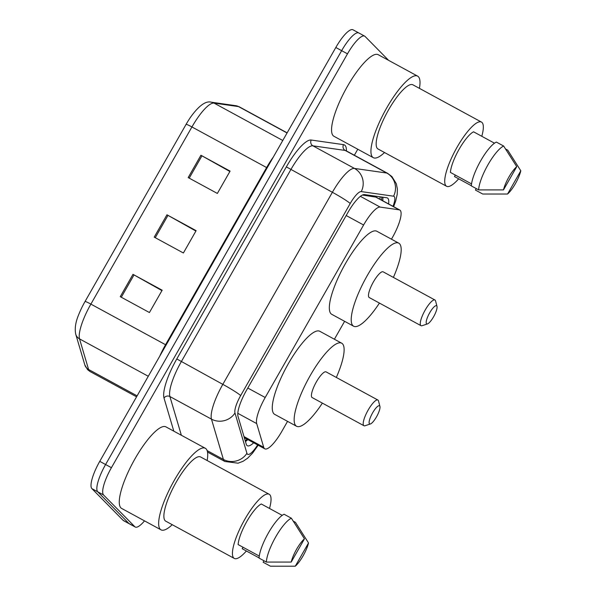 <?xml version="1.0" encoding="UTF-8"?>
<svg xmlns="http://www.w3.org/2000/svg" width="596" height="596" viewBox="0 0 596 596"><rect width="100%" height="100%" fill="white"/><g stroke="black" fill="none" stroke-linecap="round" stroke-linejoin="round"><path stroke-width="0.89" d="M391.46 239.19L392.354 237.625A25.784 6.675 118.5 0 0 399.789 210.015A25.784 6.675 118.5 0 0 399.171 209.814L380.173 207.103A25.784 6.675 118.5 0 0 363.605 224.997L265.205 397.502A25.784 6.675 118.5 0 0 256.697 423.592L263.715 447.305A25.784 6.675 118.5 0 0 264.363 448.505A25.784 6.675 118.5 0 0 264.788 448.818A25.784 6.675 118.5 0 0 281.983 431.124L287.555 421.357M376.136 197.157L362.375 195.056M334.401 339.228L344.615 321.319M388.57 203.914A25.784 6.675 118.5 0 0 387.437 197.976A25.784 6.675 118.5 0 0 386.819 197.775L364.499 194.587A25.784 6.675 118.5 0 0 347.922 212.481L246.52 390.261A25.784 6.675 118.5 0 0 238.005 416.351L246.252 444.206A25.784 6.675 118.5 0 0 246.908 445.406A25.784 6.675 118.5 0 0 247.333 445.726A25.784 6.675 118.5 0 0 253.672 442.776M247.839 439.602A25.784 6.675 -61.5 0 1 245.47 441.554M144.515 520.874A25.784 6.675 -61.5 0 1 135.21 527.006A25.784 6.675 -61.5 0 1 134.785 526.685L103.562 494.978A25.784 6.675 -61.5 0 1 111.422 467.696L347.483 53.841A25.784 6.675 -61.5 0 1 364.678 36.147A25.784 6.675 -61.5 0 1 365.095 36.468L388.629 60.36M357.779 149.238L354.359 155.236M135.21 527.006L129.369 523.839A25.784 6.675 -61.5 0 1 128.952 523.519L97.729 491.804A25.784 6.675 -61.5 0 1 105.589 464.522L341.65 50.667A25.784 6.675 -61.5 0 1 358.844 32.974A25.784 6.675 -61.5 0 1 359.261 33.294M382.863 197.209A25.784 6.675 -61.5 0 1 382.736 200.748M358.844 32.974L353.003 29.8A25.784 6.675 -61.5 0 0 335.816 47.494L99.755 461.349A25.784 6.675 -61.5 0 0 91.896 488.631L123.119 520.345A25.784 6.675 -61.5 0 0 123.536 520.666L129.369 523.839A25.784 6.675 -61.5 0 1 128.952 523.519L97.729 491.804A25.784 6.675 -61.5 0 1 105.589 464.522L341.65 50.667A25.784 6.675 -61.5 0 1 358.844 32.974L364.678 36.147M85.049 301.494L186.101 124.341A28.191 7.294 -61.5 0 1 190.862 116.771C199.101 105.47 205.925 100.62 211.349 102.207A8.597 8.262 98.1 0 1 214.031 103.093A34.374 8.895 118.5 0 0 191.934 126.955L90.883 304.116A8.597 0.648 -150.3 0 0 85.049 301.494A28.191 7.294 -61.5 0 0 79.179 313.496C75.632 321.542 74.493 328.47 75.759 334.289A8.597 8.039 163.5 0 0 79.536 338.893L88.588 369.483A34.374 8.895 118.5 0 0 89.46 371.084A34.374 8.895 118.5 0 0 90.018 371.509L136.566 396.817M132.99 274.346L162.164 290.207L149.425 312.535L120.258 296.674L132.99 274.346A6.876 0.521 -150.3 0 1 134.025 274.92L121.293 297.24M200.919 155.251L230.093 171.112L217.354 193.439L188.187 177.586L200.919 155.251A6.876 0.521 -150.3 0 1 201.955 155.824L189.223 178.144M166.954 214.798L196.129 230.659L183.389 252.987L154.222 237.126L166.954 214.798A6.876 0.521 -150.3 0 1 167.99 215.372L155.258 237.692M195.905 231.047L167.99 215.372M229.87 171.499L201.955 155.824M161.941 290.595L134.025 274.92M172.244 524.703A46.406 12.009 -61.5 0 1 161.017 529.844A46.406 12.009 -61.5 0 1 160.257 529.27A46.406 12.009 -61.5 0 1 173.511 481.739A46.406 12.009 -61.5 0 1 205.344 448.304A46.406 12.009 -61.5 0 1 206.104 448.877A46.406 12.009 -61.5 0 1 207.14 460.522M161.017 529.844L121.636 508.433A46.406 12.009 -61.5 0 1 120.876 507.859A46.406 12.009 -61.5 0 1 134.13 460.328A46.406 12.009 -61.5 0 1 165.964 426.892L205.344 448.304M246.386 550.995A36.527 9.454 -61.5 0 1 234.288 558.43A36.527 9.454 -61.5 0 1 233.692 557.983A36.527 9.454 -61.5 0 1 244.122 520.576A36.527 9.454 -61.5 0 1 269.176 494.255A36.527 9.454 -61.5 0 1 269.779 494.71A36.527 9.454 -61.5 0 1 269.511 508.455M234.288 558.43L165.733 521.157A36.527 9.454 -61.5 0 1 165.137 520.71A36.527 9.454 -61.5 0 1 175.567 483.304A36.527 9.454 -61.5 0 1 200.629 456.983L269.176 494.255M282.206 515.361L261.279 503.978A25.784 6.675 -61.5 0 0 246.856 521.388A25.784 6.675 -61.5 0 0 238.124 544.58L259.267 556.075M291.206 562.073A17.187 4.448 -61.5 0 1 304.459 538.829L291.206 562.073L266.367 562.065A27.498 7.115 -61.5 0 1 275.702 536.922A27.498 7.115 -61.5 0 1 291.377 518.215L284.083 514.251A27.498 7.115 -61.5 0 0 268.409 532.958A27.498 7.115 -61.5 0 0 259.074 558.102L266.367 562.065M304.459 538.829L291.377 518.215M259.081 557.893L242.185 548.707L243.019 547.247M308.527 542.956A17.187 4.448 -61.5 0 1 295.266 566.2L308.527 542.956L295.445 522.342L293.388 521.224M295.266 566.2L270.428 566.193L263.134 562.229L263.976 560.769M379.652 405.928A10.311 2.667 -61.5 0 1 379.935 406.479A10.311 2.667 -61.5 0 1 376.903 416.135A10.311 2.667 -61.5 0 1 370.444 423.935A10.311 2.667 -61.5 0 1 369.46 423.793A10.311 2.667 -61.5 0 1 372.604 412.879A10.311 2.667 -61.5 0 1 379.652 405.928M370.444 423.935L365.08 425.73A14.609 3.785 -61.5 0 1 363.933 425.715A14.609 3.785 -61.5 0 1 363.694 425.537A14.609 3.785 -61.5 0 1 367.866 410.57A14.609 3.785 -61.5 0 1 377.894 400.043A14.609 3.785 -61.5 0 1 378.132 400.229A14.609 3.785 -61.5 0 1 378.527 400.996L379.935 406.479M377.894 400.043L326.109 371.897A14.609 3.785 118.5 0 0 316.089 382.416A14.609 3.785 118.5 0 0 311.917 397.383A14.609 3.785 118.5 0 0 312.155 397.562L363.933 425.715M322.376 403.12A47.263 12.233 -61.5 0 1 296.555 426.252A47.263 12.233 -61.5 0 1 295.78 425.663A47.263 12.233 -61.5 0 1 309.279 377.261A47.263 12.233 -61.5 0 1 341.709 343.207A47.263 12.233 -61.5 0 1 342.484 343.788A47.263 12.233 -61.5 0 1 336.33 377.447M296.555 426.252L274.674 414.362A47.263 12.233 -61.5 0 1 273.907 413.773A47.263 12.233 -61.5 0 1 287.399 365.363A47.263 12.233 -61.5 0 1 319.836 331.309L341.709 343.207M436.712 305.89A10.311 2.667 -61.5 0 1 436.995 306.433A10.311 2.667 -61.5 0 1 433.962 316.096A10.311 2.667 -61.5 0 1 427.503 323.896A10.311 2.667 -61.5 0 1 426.527 323.755A10.311 2.667 -61.5 0 1 429.671 312.84A10.311 2.667 -61.5 0 1 436.712 305.89M427.503 323.896L422.139 325.692A14.609 3.785 -61.5 0 1 420.992 325.677A14.609 3.785 -61.5 0 1 420.754 325.498A14.609 3.785 -61.5 0 1 424.926 310.531A14.609 3.785 -61.5 0 1 434.953 300.004A14.609 3.785 -61.5 0 1 435.192 300.19A14.609 3.785 -61.5 0 1 435.587 300.958L436.995 306.433M434.953 300.004L383.176 271.85A14.609 3.785 118.5 0 0 373.148 282.377A14.609 3.785 118.5 0 0 368.976 297.344A14.609 3.785 118.5 0 0 369.215 297.523L420.992 325.677M379.436 303.081A47.263 12.233 -61.5 0 1 353.614 326.213A47.263 12.233 -61.5 0 1 352.847 325.625A47.263 12.233 -61.5 0 1 366.339 277.222A47.263 12.233 -61.5 0 1 398.769 243.161A47.263 12.233 -61.5 0 1 399.543 243.749A47.263 12.233 -61.5 0 1 393.397 277.408M353.614 326.213L331.741 314.315A47.263 12.233 -61.5 0 1 330.966 313.734A47.263 12.233 -61.5 0 1 344.466 265.324A47.263 12.233 -61.5 0 1 376.895 231.27L398.769 243.161M384.524 152.531A46.406 12.009 -61.5 0 1 373.297 157.672A46.406 12.009 -61.5 0 1 372.537 157.098A46.406 12.009 -61.5 0 1 385.791 109.567A46.406 12.009 -61.5 0 1 417.632 76.132A46.406 12.009 -61.5 0 1 418.392 76.705A46.406 12.009 -61.5 0 1 419.42 88.357M373.297 157.672L333.916 136.261A46.406 12.009 -61.5 0 1 333.157 135.687A46.406 12.009 -61.5 0 1 346.41 88.156A46.406 12.009 -61.5 0 1 378.251 54.72L417.632 76.132M458.674 178.822A36.527 9.454 -61.5 0 1 446.568 186.265A36.527 9.454 -61.5 0 1 445.972 185.81A36.527 9.454 -61.5 0 1 456.402 148.404A36.527 9.454 -61.5 0 1 481.464 122.083A36.527 9.454 -61.5 0 1 482.06 122.538A36.527 9.454 -61.5 0 1 481.799 136.29M446.568 186.265L378.02 148.993A36.527 9.454 -61.5 0 1 377.417 148.538A36.527 9.454 -61.5 0 1 387.847 111.132A36.527 9.454 -61.5 0 1 412.909 84.818L481.464 122.083M494.486 143.189L473.559 131.813A25.784 6.675 -61.5 0 0 459.136 149.216A25.784 6.675 -61.5 0 0 450.405 172.408L471.548 183.903M503.486 189.9A17.187 4.448 -61.5 0 1 516.747 166.656L503.486 189.9L478.648 189.9A27.498 7.115 -61.5 0 1 487.982 164.749A27.498 7.115 -61.5 0 1 503.657 146.042L496.371 142.079A27.498 7.115 -61.5 0 0 480.689 160.786A27.498 7.115 -61.5 0 0 471.354 185.93L478.648 189.9M516.747 166.656L503.657 146.042M471.362 185.721L454.472 176.535L455.307 175.075M520.807 170.784A17.187 4.448 -61.5 0 1 507.554 194.028L520.807 170.784L507.725 150.17L505.669 149.06M507.554 194.028L482.715 194.028L475.422 190.057L476.256 188.597M243.995 436.585L263.715 447.305M380.121 196.814A25.784 24.786 98.1 0 1 379.898 199.198M237.797 413.311L256.697 423.592M247.787 388.033L265.205 397.502M346.187 215.529L363.605 224.997M360.386 196.345L380.173 207.103M375.465 196.926L399.171 209.814M382.096 197.097A27.498 7.115 -61.5 0 1 381.76 197.924M393.017 206.335A17.187 4.448 118.5 0 0 394.247 196.546A17.187 4.448 118.5 0 0 393.554 196.203L361.258 191.592A17.187 4.448 118.5 0 0 350.21 203.519L240.657 395.588A17.187 4.448 118.5 0 0 234.98 412.983L246.915 453.295A17.187 4.448 118.5 0 0 247.347 454.092A17.187 4.448 118.5 0 0 257.636 444.936M258.18 445.227L252.548 453.169L247.638 458.19L243.205 461.23L238.065 463.196L224.834 461.475A34.374 8.895 -61.5 0 1 224.275 461.051A34.374 8.895 -61.5 0 1 223.403 459.449L207.14 450.606M246.915 453.295A17.187 16.07 163.5 0 1 223.403 459.449L211.468 419.137A34.374 8.895 -61.5 0 1 222.815 384.36L332.374 192.292A34.374 8.895 -61.5 0 1 354.471 168.43L386.767 173.041A34.374 8.895 -61.5 0 1 387.594 173.309L346.023 150.706A34.374 8.895 118.5 0 0 345.196 150.438L312.9 145.826A34.374 8.895 118.5 0 0 290.803 169.689L181.251 361.757A34.374 8.895 118.5 0 0 169.897 396.534L181.363 435.259M173.816 431.154L164.019 398.076A38.673 10.013 -61.5 0 1 176.788 358.948L286.341 166.88A38.673 10.013 -61.5 0 1 311.209 140.03L343.497 144.642A4.299 4.135 -81.9 0 0 345.196 150.438L386.767 173.041A17.187 16.524 98.1 0 1 393.554 196.203M343.497 144.642A38.673 10.013 -61.5 0 1 346.403 150.915M103.562 494.978L91.896 488.631M111.422 467.696L99.755 461.349M134.785 526.685L123.119 520.345M347.483 53.841L335.816 47.494M234.98 412.983A17.187 16.07 163.5 0 1 211.468 419.137L169.897 396.534A4.299 4.016 -16.5 0 0 164.019 398.076M240.657 395.588A17.187 1.304 -150.3 0 0 222.815 384.36L176.788 358.948M361.258 191.592A17.187 16.524 98.1 0 0 354.471 168.43L312.9 145.826A4.299 4.135 -81.9 0 1 311.209 140.03M350.21 203.519A17.187 1.304 -150.3 0 0 332.374 192.292L286.341 166.88M90.018 371.509L87.582 369.669L84.811 364.879A8.597 8.039 163.5 0 0 88.588 369.483L137.11 395.863M186.101 124.341A8.597 0.648 29.7 0 1 191.934 126.955L266.613 167.558A34.374 8.895 -61.5 0 1 273.311 157.068M159.773 356.132A34.374 8.895 -61.5 0 1 165.561 344.719L90.883 304.116A34.374 8.895 118.5 0 0 79.536 338.893L148.285 376.277M211.349 102.207L235.852 105.701A8.597 8.262 98.1 0 1 238.534 106.595L214.031 103.093L282.78 140.477M235.852 105.701L239.361 106.863A34.374 8.895 118.5 0 0 238.534 106.595L287.056 132.975M166.113 345.017A8.597 0.648 -150.3 0 1 165.561 344.719L266.613 167.558A8.597 0.648 -150.3 0 0 267.164 167.856M245.239 440.779L247.064 439.185M381.768 197.053L381.619 200.137M244.33 437.695L264.788 448.818M376.128 197.157L399.789 210.015M393.636 206.67L395.722 200.971L397.219 194.281L397.376 188.91L396.303 183.672L391.907 176.558L387.594 173.309M224.834 461.475L207.52 452.059M345.598 150.527L346.023 150.706M84.811 364.879L75.759 334.289M239.361 106.863L287.138 132.834"/></g></svg>
